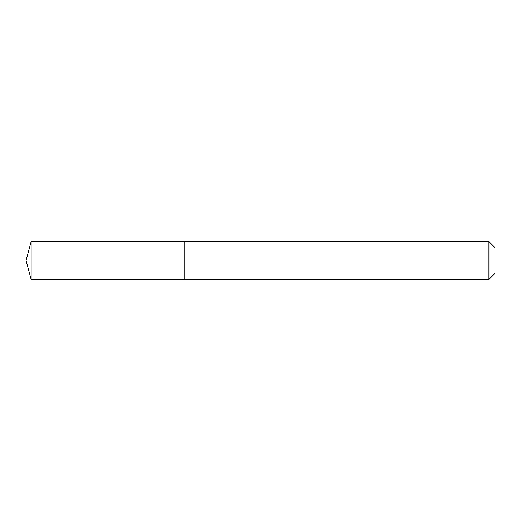 <?xml version="1.0" encoding="UTF-8"?>
<svg xmlns="http://www.w3.org/2000/svg" width="521" height="521" viewBox="0 0 521 521"><rect width="100%" height="100%" fill="white"/><g stroke="black" fill="none" stroke-linecap="round" stroke-linejoin="round"><path stroke-width="0.78" d="M31.117 241.588L31.117 279.412L184.857 279.412L184.857 241.588L31.117 241.588L26.05 260.5L31.117 279.412M488.945 241.588L494.95 247.592L494.95 273.408L488.945 279.412L488.945 241.588L184.955 241.588L184.955 279.412L488.945 279.412"/></g></svg>
